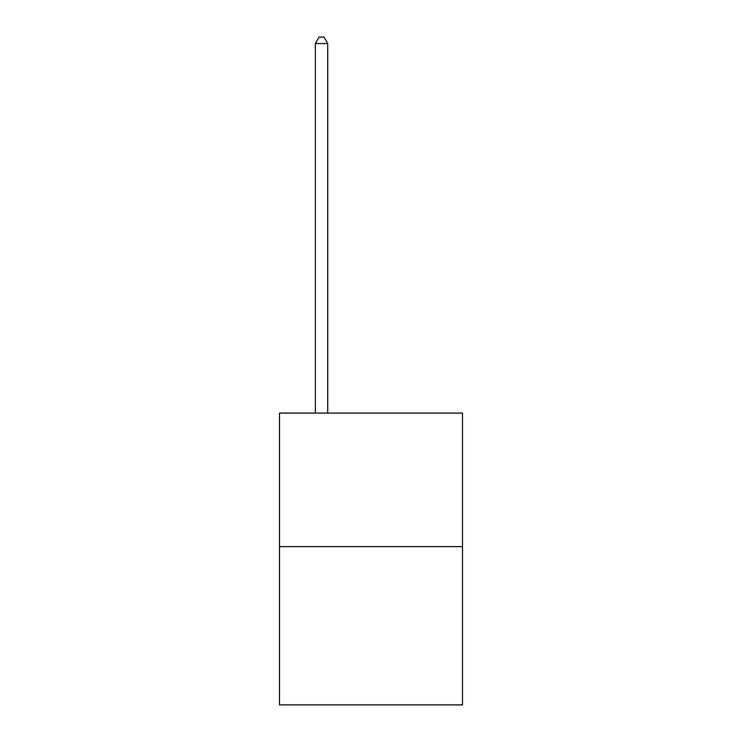 <?xml version="1.0" encoding="UTF-8"?>
<svg xmlns="http://www.w3.org/2000/svg" width="742" height="742" viewBox="0 0 742 742"><rect width="100%" height="100%" fill="white"/><g stroke="black" fill="none" stroke-linecap="round" stroke-linejoin="round"><path stroke-width="1.11" d="M462.498 546.631L462.498 413.09L279.502 413.09L279.502 704.9L462.498 704.9L462.498 546.631L279.502 546.631M327.723 413.09L327.723 43.528L315.359 43.528L315.359 413.09M315.359 43.528L319.069 37.1L324.013 37.1L327.723 43.528"/></g></svg>
